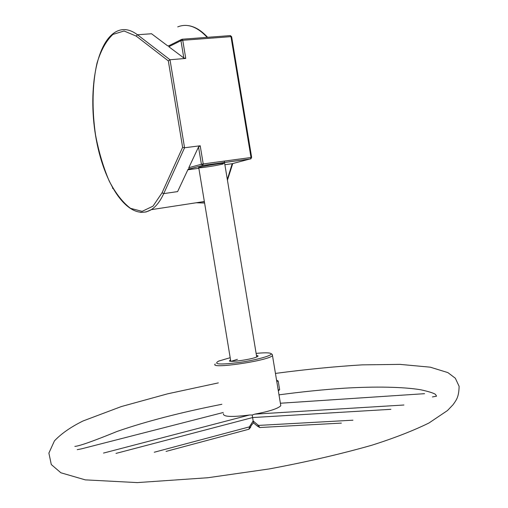 <?xml version="1.0" encoding="UTF-8"?>
<svg xmlns="http://www.w3.org/2000/svg" width="508" height="508" viewBox="0 0 508 508"><rect width="100%" height="100%" fill="white"/><g stroke="black" fill="none" stroke-linecap="round" stroke-linejoin="round"><path stroke-width="0.76" d="M251.117 158.68L232.416 163.652M251.651 157.423L203.213 163.932L202.813 165.443L201.397 164.262L188.824 167.684L189.052 169.094L202.59 165.449L250.66 158.902L251.009 157.455L230.975 36.64L231.642 36.747M140.665 212.439L146.088 211.969L151.295 209.658C156.051 206.61 160.191 201.27 163.709 193.631L177.622 191.592L188.087 169.253L202.813 165.443L250.571 158.941L251.651 157.397L231.629 36.678L230.334 35.598M198.533 146.952L200.209 145.777L203.213 163.932L201.397 164.262L198.533 146.952L188.824 167.684M181.242 39.586L168.846 45.777L168.815 46.717L183.807 57.969L185.75 58.42L170.009 59.753L137.471 34.76L136.188 36.093L168.326 60.89L170.009 59.753L184.563 147.758L200.209 145.777M227.324 179.47L232.2 163.709L224.879 164.713M198.85 168.288L187.833 169.799M223.209 163.951C217.951 165.398 200.146 168.173 198.761 167.767C195.402 167.443 222.612 162.712 224.638 163.271L224.676 163.474M230.124 35.617L182.156 39.23L230.124 35.617L230.975 36.64L182.753 40.297L181.908 39.256L180.95 40.684L182.753 40.297L185.75 58.42M168.326 60.89L182.62 147.345L184.563 147.758L163.709 193.631L162.065 192.78L152.984 206.178L142.107 211.36L130.518 208.344C122.79 202.514 115.697 193.44 109.239 181.115C103.384 167.38 98.838 152.108 95.599 135.287C91.827 109.652 92.266 83.89 97.041 62.992C100.978 50.184 106.267 40.659 112.909 34.417L124.066 30.994L136.188 36.093M168.866 45.771L167.678 45.866L151.536 33.75L137.471 34.76C130.378 29.47 123.66 28.238 117.323 31.077C95.542 40.977 87.446 93.275 96.368 140.125C105.054 187.128 129.788 222.383 151.295 209.658L204.343 201.517M231.223 361.302L237.42 359.327M230.53 359.772L229.406 360.998C231.019 362.375 251.6 359.359 256.718 356.991C258.585 356.159 258.502 355.657 256.476 355.479M256.134 353.397C264.135 352.615 269.03 352.628 270.827 353.441C274.104 355.009 257.886 359.772 239.922 362.375C220.028 364.865 212.903 364.452 218.548 361.131L230.188 357.689M215.214 363.976C208.674 369.5 269.126 360.674 272.485 355.562L272.339 354.514L271.043 353.593M280.562 404.273L280.803 405.727C278.054 408.584 269.38 411.397 254.775 414.153L252.203 415.004L249.504 415.004C231.686 417.252 222.999 416.839 223.444 413.753M81.204 448.92L223.234 412.509M77.21 449.682L81.534 448.837M252.203 415.004L253.155 420.992L249.39 426.872L249.015 429.203L248.507 429.343M280.391 403.244L424.567 393.681M276.765 381.394L278.206 381.051L276.562 380.168M278.206 381.051L279.641 389.7L278.174 389.89M253.155 420.992L253.524 422.942L257.461 426.149M154.242 452.241L249.39 426.872L250.66 427.26M260.223 427.495L259.74 427.52L258.483 425.412L257.473 426.168L259.74 427.52L341.37 423.107M279.641 389.7L278.333 390.836M201.314 201.981L204.394 201.822M177.736 26.892C187.274 23.089 197.091 26.575 207.181 37.344M204.597 203.022L196.151 202.775M168.815 46.717L180.95 40.684L183.807 57.969M182.62 147.345L162.065 192.78M403.917 405.009L254.775 414.153M115.995 453.409L252.59 417.557L390.893 409.321M249.504 415.004L103.53 453.079M352.933 420.199L258.483 425.412L253.162 420.999M207.626 37.313C201.022 30.163 194.285 26.226 187.433 25.514M232.753 163.563L227.438 180.156M112.528 187.877L112.617 188.417M224.276 161.08L224.504 162.465M198.73 167.564L230.778 361.277M224.638 163.271L256.724 356.984M280.803 405.727L272.485 355.562M424.205 393.706L280.384 403.231M253.498 422.866C251.454 425.063 250.507 426.51 250.666 427.222L249.015 429.203L166.046 451.415M218.338 382.892L167.576 393.833L121.31 406.565L83.064 420.961C70.847 426.98 61.303 433.622 54.439 440.887L48.882 453.085L51.289 464.541L60.871 472.777L85.255 479.863L137.293 482.6L207.867 477.736L269.145 468.947C306.197 462.064 340.455 454.152 371.907 445.205C394.138 438.144 413.163 430.74 428.974 422.993L447.485 410.54L453.015 404.762C456.648 399.625 458.819 397.015 459.118 386.334L455.327 378.231L447.904 372.612L430.301 367.182L400.044 364.382L362.153 364.865C334.302 366.579 305.397 369.43 275.444 373.418M432.41 396.939L436.543 396.176L435.515 394.418C433.642 393.071 428.695 391.522 420.662 389.757C403.187 386.848 374.891 386.372 344.608 388.182C323.685 389.572 301.815 391.795 279 394.849M221.875 404.279C180.791 412.394 145.91 421.424 117.234 431.381C93.421 441.096 79.286 446.1 74.841 446.392"/></g></svg>

